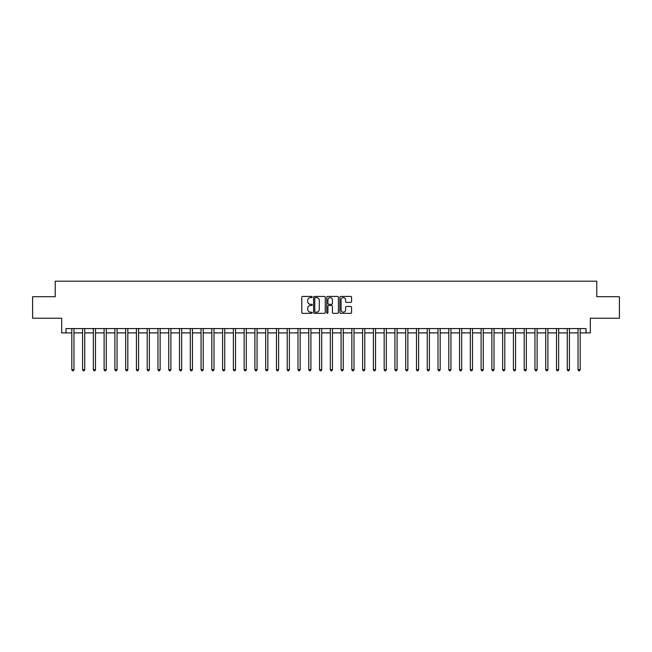<?xml version="1.0" encoding="UTF-8"?>
<svg xmlns="http://www.w3.org/2000/svg" width="652" height="652" viewBox="0 0 652 652"><rect width="100%" height="100%" fill="white"/><g stroke="black" fill="none" stroke-linecap="round" stroke-linejoin="round"><path stroke-width="0.98" d="M312.21 297.027A0.595 0.595 0 0 0 311.623 296.432L302.634 296.432A0.848 0.848 0 0 0 301.786 297.279L301.786 312.504A0.848 0.848 0 0 0 302.634 313.343L311.623 313.343A0.595 0.595 0 0 0 312.21 312.756A0.595 0.595 0 0 0 311.623 312.161L310.458 312.161A2.706 2.706 0 0 1 307.752 309.455L307.752 308.184A2.706 2.706 0 0 1 310.458 305.478L311.623 305.478A0.595 0.595 0 0 0 312.21 304.892A0.595 0.595 0 0 0 311.623 304.297L310.458 304.297A2.706 2.706 0 0 1 307.752 301.591L307.752 300.319A2.706 2.706 0 0 1 310.458 297.614L311.623 297.614A0.595 0.595 0 0 0 312.21 297.027M350.719 302.398A0.848 0.848 0 0 0 351.567 301.55L351.567 297.279A0.848 0.848 0 0 0 350.719 296.432L340.735 296.432A0.848 0.848 0 0 0 339.896 297.279L339.896 312.504A0.848 0.848 0 0 0 340.735 313.343L350.719 313.343A0.848 0.848 0 0 0 351.567 312.504L351.567 307.345A0.848 0.848 0 0 0 350.719 306.497L346.448 306.497A0.848 0.848 0 0 0 345.601 307.345L345.601 309.904A2.266 2.266 0 0 1 343.335 312.161A2.266 2.266 0 0 1 341.077 309.904L341.077 299.879A2.266 2.266 0 0 1 343.335 297.614A2.266 2.266 0 0 1 345.601 299.879L345.601 301.55A0.848 0.848 0 0 0 346.448 302.398L350.719 302.398M65.991 332.895L65.991 328.584L586.009 328.584L586.009 332.895L590.321 332.895L590.321 318.241L619.4 318.241L619.4 296.701L596.784 296.701L596.784 281.191L55.216 281.191L55.216 296.701L32.6 296.701L32.6 318.241L61.679 318.241L61.679 332.895L71.81 332.895M325.258 297.279A0.848 0.848 0 0 0 324.411 296.432L314.435 296.432A0.848 0.848 0 0 0 313.588 297.279L313.588 312.504A0.848 0.848 0 0 0 314.435 313.343L324.411 313.343A0.848 0.848 0 0 0 325.258 312.504L325.258 297.279M327.589 296.432L337.565 296.432A0.848 0.848 0 0 1 338.412 297.279L338.412 312.504A0.848 0.848 0 0 1 337.565 313.343L333.294 313.343A0.848 0.848 0 0 1 332.447 312.504L332.447 306.326A0.848 0.848 0 0 0 331.607 305.478L328.771 305.478A0.848 0.848 0 0 0 327.923 306.326L327.923 312.756A0.595 0.595 0 0 1 327.328 313.343A0.595 0.595 0 0 1 326.742 312.756L326.742 297.279A0.848 0.848 0 0 1 327.589 296.432M73.961 332.895L82.576 332.895M84.727 332.895L93.35 332.895M95.502 332.895L104.116 332.895M106.276 332.895L114.891 332.895M117.042 332.895L125.665 332.895M127.816 332.895L136.431 332.895M138.583 332.895L147.205 332.895M149.357 332.895L157.971 332.895M160.131 332.895L168.746 332.895M170.897 332.895L179.512 332.895M181.672 332.895L190.286 332.895M192.438 332.895L201.06 332.895M203.212 332.895L211.827 332.895M213.986 332.895L222.601 332.895M224.753 332.895L233.367 332.895M235.527 332.895L244.141 332.895M246.293 332.895L254.916 332.895M257.067 332.895L265.682 332.895M267.833 332.895L276.456 332.895M278.608 332.895L287.222 332.895M289.382 332.895L297.997 332.895M300.148 332.895L308.763 332.895M310.922 332.895L319.537 332.895M321.689 332.895L330.311 332.895M332.463 332.895L341.077 332.895M343.237 332.895L351.852 332.895M354.003 332.895L362.618 332.895M364.778 332.895L373.392 332.895M375.544 332.895L384.167 332.895M386.318 332.895L394.933 332.895M397.084 332.895L405.707 332.895M407.859 332.895L416.473 332.895M418.633 332.895L427.247 332.895M429.399 332.895L438.014 332.895M440.173 332.895L448.788 332.895M450.939 332.895L459.562 332.895M461.714 332.895L470.328 332.895M472.488 332.895L481.103 332.895M483.254 332.895L491.869 332.895M494.029 332.895L502.643 332.895M504.795 332.895L513.417 332.895M515.569 332.895L524.184 332.895M526.335 332.895L534.958 332.895M537.109 332.895L545.724 332.895M547.884 332.895L556.498 332.895M558.65 332.895L567.273 332.895M569.424 332.895L578.039 332.895M580.19 332.895L586.009 332.895M315.364 297.614A0.595 0.595 0 0 0 314.769 298.208L314.769 311.575A0.595 0.595 0 0 0 315.364 312.161L316.587 312.161A2.706 2.706 0 0 0 319.301 309.455L319.301 300.319A2.706 2.706 0 0 0 316.587 297.614L315.364 297.614M332.447 299.92A2.266 2.266 0 0 0 330.189 297.654A2.266 2.266 0 0 0 327.923 299.92L327.923 303.449A0.848 0.848 0 0 0 328.771 304.297L331.607 304.297A0.848 0.848 0 0 0 332.447 303.449L332.447 299.92M74.067 328.584L74.026 328.698A0.864 0.864 90.8 0 0 73.961 329.015L73.961 369.684L71.81 369.684L71.81 329.015A0.864 0.864 90.8 0 0 71.744 328.698L71.704 328.584M73.961 369.684L73.317 370.809L72.454 370.809L71.81 369.684M84.841 328.584L84.793 328.698A0.864 0.864 90.8 0 0 84.727 329.015L84.727 369.684L82.576 369.684L82.576 329.015A0.864 0.864 90.8 0 0 82.519 328.698L82.47 328.584M84.727 369.684L84.084 370.809L83.22 370.809L82.576 369.684M95.608 328.584L95.567 328.698A0.864 0.864 90.8 0 0 95.502 329.015L95.502 369.684L93.35 369.684L93.35 329.015A0.864 0.864 90.8 0 0 93.285 328.698L93.244 328.584M95.502 369.684L94.858 370.809L93.994 370.809L93.35 369.684M106.382 328.584L106.333 328.698A0.864 0.864 90.8 0 0 106.276 329.015L106.276 369.684L104.116 369.684L104.116 329.015A0.864 0.864 90.8 0 0 104.059 328.698L104.01 328.584M106.276 369.684L105.624 370.809L104.768 370.809L104.116 369.684M117.148 328.584L117.107 328.698A0.864 0.864 90.8 0 0 117.042 329.015L117.042 369.684L114.891 369.684L114.891 329.015A0.864 0.864 90.8 0 0 114.825 328.698L114.785 328.584M117.042 369.684L116.398 370.809L115.534 370.809L114.891 369.684M127.922 328.584L127.873 328.698A0.864 0.864 90.8 0 0 127.816 329.015L127.816 369.684L125.665 369.684L125.665 329.015A0.864 0.864 90.8 0 0 125.6 328.698L125.551 328.584M127.816 369.684L127.173 370.809L126.309 370.809L125.665 369.684M138.689 328.584L138.648 328.698A0.864 0.864 90.8 0 0 138.583 329.015L138.583 369.684L136.431 369.684L136.431 329.015A0.864 0.864 90.8 0 0 136.366 328.698L136.325 328.584M138.583 369.684L137.939 370.809L137.075 370.809L136.431 369.684M149.463 328.584L149.422 328.698A0.864 0.864 90.8 0 0 149.357 329.015L149.357 369.684L147.205 369.684L147.205 329.015A0.864 0.864 90.8 0 0 147.14 328.698L147.099 328.584M149.357 369.684L148.713 370.809L147.849 370.809L147.205 369.684M160.237 328.584L160.188 328.698A0.864 0.864 90.8 0 0 160.131 329.015L160.131 369.684L157.971 369.684L157.971 329.015A0.864 0.864 90.8 0 0 157.914 328.698L157.865 328.584M160.131 369.684L159.479 370.809L158.623 370.809L157.971 369.684M171.003 328.584L170.963 328.698A0.864 0.864 90.8 0 0 170.897 329.015L170.897 369.684L168.746 369.684L168.746 329.015A0.864 0.864 90.8 0 0 168.681 328.698L168.64 328.584M170.897 369.684L170.254 370.809L169.39 370.809L168.746 369.684M181.778 328.584L181.729 328.698A0.864 0.864 90.8 0 0 181.672 329.015L181.672 369.684L179.512 369.684L179.512 329.015A0.864 0.864 90.8 0 0 179.455 328.698L179.406 328.584M181.672 369.684L181.02 370.809L180.164 370.809L179.512 369.684M192.544 328.584L192.503 328.698A0.864 0.864 90.8 0 0 192.438 329.015L192.438 369.684L190.286 369.684L190.286 329.015A0.864 0.864 90.8 0 0 190.221 328.698L190.18 328.584M192.438 369.684L191.794 370.809L190.93 370.809L190.286 369.684M203.318 328.584L203.277 328.698A0.864 0.864 90.8 0 0 203.212 329.015L203.212 369.684L201.06 369.684L201.06 329.015A0.864 0.864 90.8 0 0 200.995 328.698L200.955 328.584M203.212 369.684L202.568 370.809L201.704 370.809L201.06 369.684M214.092 328.584L214.043 328.698A0.864 0.864 90.8 0 0 213.986 329.015L213.986 369.684L211.827 369.684L211.827 329.015A0.864 0.864 90.8 0 0 211.77 328.698L211.721 328.584M213.986 369.684L213.334 370.809L212.47 370.809L211.827 369.684M224.858 328.584L224.818 328.698A0.864 0.864 90.8 0 0 224.753 329.015L224.753 369.684L222.601 369.684L222.601 329.015A0.864 0.864 90.8 0 0 222.536 328.698L222.495 328.584M224.753 369.684L224.109 370.809L223.245 370.809L222.601 369.684M235.633 328.584L235.584 328.698A0.864 0.864 90.8 0 0 235.527 329.015L235.527 369.684L233.367 369.684L233.367 329.015A0.864 0.864 90.8 0 0 233.31 328.698L233.261 328.584M235.527 369.684L234.875 370.809L234.019 370.809L233.367 369.684M246.399 328.584L246.358 328.698A0.864 0.864 90.8 0 0 246.293 329.015L246.293 369.684L244.141 369.684L244.141 329.015A0.864 0.864 90.8 0 0 244.076 328.698L244.035 328.584M246.293 369.684L245.649 370.809L244.785 370.809L244.141 369.684M257.173 328.584L257.124 328.698A0.864 0.864 90.8 0 0 257.067 329.015L257.067 369.684L254.916 369.684L254.916 329.015A0.864 0.864 90.8 0 0 254.85 328.698L254.802 328.584M257.067 369.684L256.423 370.809L255.56 370.809L254.916 369.684M267.939 328.584L267.899 328.698A0.864 0.864 90.8 0 0 267.833 329.015L267.833 369.684L265.682 369.684L265.682 329.015A0.864 0.864 90.8 0 0 265.617 328.698L265.576 328.584M267.833 369.684L267.19 370.809L266.326 370.809L265.682 369.684M278.714 328.584L278.673 328.698A0.864 0.864 90.8 0 0 278.608 329.015L278.608 369.684L276.456 369.684L276.456 329.015A0.864 0.864 90.8 0 0 276.391 328.698L276.35 328.584M278.608 369.684L277.964 370.809L277.1 370.809L276.456 369.684M289.488 328.584L289.439 328.698A0.864 0.864 90.8 0 0 289.382 329.015L289.382 369.684L287.222 369.684L287.222 329.015A0.864 0.864 90.8 0 0 287.165 328.698L287.116 328.584M289.382 369.684L288.73 370.809L287.874 370.809L287.222 369.684M300.254 328.584L300.213 328.698A0.864 0.864 90.8 0 0 300.148 329.015L300.148 369.684L297.997 369.684L297.997 329.015A0.864 0.864 90.8 0 0 297.931 328.698L297.891 328.584M300.148 369.684L299.504 370.809L298.64 370.809L297.997 369.684M311.028 328.584L310.98 328.698A0.864 0.864 90.8 0 0 310.922 329.015L310.922 369.684L308.763 369.684L308.763 329.015A0.864 0.864 90.8 0 0 308.706 328.698L308.657 328.584M310.922 369.684L310.27 370.809L309.415 370.809L308.763 369.684M321.795 328.584L321.754 328.698A0.864 0.864 90.8 0 0 321.689 329.015L321.689 369.684L319.537 369.684L319.537 329.015A0.864 0.864 90.8 0 0 319.472 328.698L319.431 328.584M321.689 369.684L321.045 370.809L320.181 370.809L319.537 369.684M332.569 328.584L332.528 328.698A0.864 0.864 90.8 0 0 332.463 329.015L332.463 369.684L330.311 369.684L330.311 329.015A0.864 0.864 90.8 0 0 330.246 328.698L330.205 328.584M332.463 369.684L331.819 370.809L330.955 370.809L330.311 369.684M343.343 328.584L343.294 328.698A0.864 0.864 90.8 0 0 343.237 329.015L343.237 369.684L341.077 369.684L341.077 329.015A0.864 0.864 90.8 0 0 341.02 328.698L340.972 328.584M343.237 369.684L342.585 370.809L341.729 370.809L341.077 369.684M354.109 328.584L354.069 328.698A0.864 0.864 90.8 0 0 354.003 329.015L354.003 369.684L351.852 369.684L351.852 329.015A0.864 0.864 90.8 0 0 351.787 328.698L351.746 328.584M354.003 369.684L353.36 370.809L352.496 370.809L351.852 369.684M364.884 328.584L364.835 328.698A0.864 0.864 90.8 0 0 364.778 329.015L364.778 369.684L362.618 369.684L362.618 329.015A0.864 0.864 90.8 0 0 362.561 328.698L362.512 328.584M364.778 369.684L364.126 370.809L363.27 370.809L362.618 369.684M375.65 328.584L375.609 328.698A0.864 0.864 90.8 0 0 375.544 329.015L375.544 369.684L373.392 369.684L373.392 329.015A0.864 0.864 90.8 0 0 373.327 328.698L373.286 328.584M375.544 369.684L374.9 370.809L374.036 370.809L373.392 369.684M386.424 328.584L386.383 328.698A0.864 0.864 90.8 0 0 386.318 329.015L386.318 369.684L384.167 369.684L384.167 329.015A0.864 0.864 90.8 0 0 384.101 328.698L384.061 328.584M386.318 369.684L385.674 370.809L384.81 370.809L384.167 369.684M397.198 328.584L397.149 328.698A0.864 0.864 90.8 0 0 397.084 329.015L397.084 369.684L394.933 369.684L394.933 329.015A0.864 0.864 90.8 0 0 394.876 328.698L394.827 328.584M397.084 369.684L396.44 370.809L395.577 370.809L394.933 369.684M407.965 328.584L407.924 328.698A0.864 0.864 90.8 0 0 407.859 329.015L407.859 369.684L405.707 369.684L405.707 329.015A0.864 0.864 90.8 0 0 405.642 328.698L405.601 328.584M407.859 369.684L407.215 370.809L406.351 370.809L405.707 369.684M418.739 328.584L418.69 328.698A0.864 0.864 90.8 0 0 418.633 329.015L418.633 369.684L416.473 369.684L416.473 329.015A0.864 0.864 90.8 0 0 416.416 328.698L416.367 328.584M418.633 369.684L417.981 370.809L417.125 370.809L416.473 369.684M429.505 328.584L429.464 328.698A0.864 0.864 90.8 0 0 429.399 329.015L429.399 369.684L427.247 369.684L427.247 329.015A0.864 0.864 90.8 0 0 427.182 328.698L427.142 328.584M429.399 369.684L428.755 370.809L427.891 370.809L427.247 369.684M440.279 328.584L440.23 328.698A0.864 0.864 90.8 0 0 440.173 329.015L440.173 369.684L438.014 369.684L438.014 329.015A0.864 0.864 90.8 0 0 437.957 328.698L437.908 328.584M440.173 369.684L439.529 370.809L438.666 370.809L438.014 369.684M451.045 328.584L451.005 328.698A0.864 0.864 90.8 0 0 450.939 329.015L450.939 369.684L448.788 369.684L448.788 329.015A0.864 0.864 90.8 0 0 448.723 328.698L448.682 328.584M450.939 369.684L450.296 370.809L449.432 370.809L448.788 369.684M461.82 328.584L461.779 328.698A0.864 0.864 90.8 0 0 461.714 329.015L461.714 369.684L459.562 369.684L459.562 329.015A0.864 0.864 90.8 0 0 459.497 328.698L459.456 328.584M461.714 369.684L461.07 370.809L460.206 370.809L459.562 369.684M472.594 328.584L472.545 328.698A0.864 0.864 90.8 0 0 472.488 329.015L472.488 369.684L470.328 369.684L470.328 329.015A0.864 0.864 90.8 0 0 470.271 328.698L470.222 328.584M472.488 369.684L471.836 370.809L470.98 370.809L470.328 369.684M483.36 328.584L483.319 328.698A0.864 0.864 90.8 0 0 483.254 329.015L483.254 369.684L481.103 369.684L481.103 329.015A0.864 0.864 90.8 0 0 481.037 328.698L480.997 328.584M483.254 369.684L482.61 370.809L481.746 370.809L481.103 369.684M494.134 328.584L494.086 328.698A0.864 0.864 90.8 0 0 494.029 329.015L494.029 369.684L491.869 369.684L491.869 329.015A0.864 0.864 90.8 0 0 491.812 328.698L491.763 328.584M494.029 369.684L493.377 370.809L492.521 370.809L491.869 369.684M504.901 328.584L504.86 328.698A0.864 0.864 90.8 0 0 504.795 329.015L504.795 369.684L502.643 369.684L502.643 329.015A0.864 0.864 90.8 0 0 502.578 328.698L502.537 328.584M504.795 369.684L504.151 370.809L503.287 370.809L502.643 369.684M515.675 328.584L515.634 328.698A0.864 0.864 90.8 0 0 515.569 329.015L515.569 369.684L513.417 369.684L513.417 329.015A0.864 0.864 90.8 0 0 513.352 328.698L513.311 328.584M515.569 369.684L514.925 370.809L514.061 370.809L513.417 369.684M526.449 328.584L526.4 328.698A0.864 0.864 90.8 0 0 526.335 329.015L526.335 369.684L524.184 369.684L524.184 329.015A0.864 0.864 90.8 0 0 524.126 328.698L524.078 328.584M526.335 369.684L525.691 370.809L524.827 370.809L524.184 369.684M537.215 328.584L537.175 328.698A0.864 0.864 90.8 0 0 537.109 329.015L537.109 369.684L534.958 369.684L534.958 329.015A0.864 0.864 90.8 0 0 534.893 328.698L534.852 328.584M537.109 369.684L536.466 370.809L535.602 370.809L534.958 369.684M547.99 328.584L547.941 328.698A0.864 0.864 90.8 0 0 547.884 329.015L547.884 369.684L545.724 369.684L545.724 329.015A0.864 0.864 90.8 0 0 545.667 328.698L545.618 328.584M547.884 369.684L547.232 370.809L546.376 370.809L545.724 369.684M558.756 328.584L558.715 328.698A0.864 0.864 90.8 0 0 558.65 329.015L558.65 369.684L556.498 369.684L556.498 329.015A0.864 0.864 90.8 0 0 556.433 328.698L556.392 328.584M558.65 369.684L558.006 370.809L557.142 370.809L556.498 369.684M569.53 328.584L569.481 328.698A0.864 0.864 90.8 0 0 569.424 329.015L569.424 369.684L567.273 369.684L567.273 329.015A0.864 0.864 90.8 0 0 567.207 328.698L567.158 328.584M569.424 369.684L568.78 370.809L567.916 370.809L567.273 369.684M580.296 328.584L580.256 328.698A0.864 0.864 90.8 0 0 580.19 329.015L580.19 369.684L578.039 369.684L578.039 329.015A0.864 0.864 90.8 0 0 577.974 328.698L577.933 328.584M580.19 369.684L579.547 370.809L578.683 370.809L578.039 369.684"/></g></svg>
